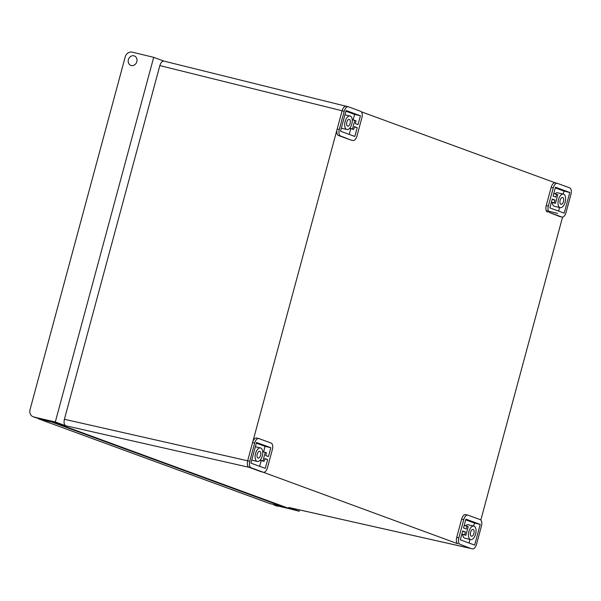<?xml version="1.0" encoding="UTF-8"?>
<svg xmlns="http://www.w3.org/2000/svg" width="601" height="601" viewBox="0 0 601 601"><rect width="100%" height="100%" fill="white"/><g stroke="black" fill="none" stroke-linecap="round" stroke-linejoin="round"><path stroke-width="0.9" d="M136.63 58.177A5.041 4.327 -69.9 0 0 134.339 55.938A5.041 4.327 -69.9 0 0 129.448 57.576A5.041 4.327 -69.9 0 0 128.584 63.165A5.041 4.327 -69.9 0 0 130.875 65.411A5.041 4.327 -69.9 0 0 135.766 63.774A5.041 4.327 -69.9 0 0 136.63 58.177M50.882 421.444A6.303 3.23 103.3 0 0 51.678 422.007L282.688 506.628A6.303 3.23 103.3 0 0 282.876 506.681A6.303 3.23 103.3 0 0 283.619 506.696M273.139 504.382A6.303 5.409 -69.9 0 0 274.522 505.178A6.303 5.409 -69.9 0 0 275.055 505.336L290.343 508.934L51.401 421.429M163.975 61.107L153.691 57.335L55.315 421.955L65.674 425.748C64.112 424.794 63.691 422.631 64.405 419.273L159.836 65.599C160.903 62.361 162.308 60.874 164.058 61.129L346.326 106.309C344.568 106.001 343.163 107.489 342.104 110.772L159.836 65.599M361.374 111.816L555.301 182.854M48.966 420.535L33.679 416.921A6.303 5.409 -69.9 0 1 33.153 416.763A6.303 5.409 -69.9 0 1 30.05 409.597L125.196 56.982A6.303 5.409 -69.9 0 1 132.107 52.144L153.691 57.335M64.405 419.273L247.665 460.787C246.928 464.167 247.357 466.323 248.934 467.262L261.119 471.725A5.672 2.907 103.3 0 0 261.292 471.777A5.672 2.907 103.3 0 0 261.465 471.808M263.23 472.221A5.672 2.907 103.3 0 0 263.403 472.273A5.672 2.907 103.3 0 0 267.453 467.758L272.373 449.518A5.672 2.907 -76.7 0 0 271.104 443.042L258.911 438.58A5.672 2.907 103.3 0 0 258.746 438.527A5.672 2.907 103.3 0 0 254.696 443.042L249.776 461.283A5.672 2.907 103.3 0 0 251.038 467.758L457.992 543.837A5.672 2.907 -76.7 0 1 456.722 537.362L461.643 519.121A5.672 2.907 103.3 0 1 465.692 514.606A5.672 2.907 103.3 0 1 465.865 514.659M480.815 520.06L562.559 217.104M549.622 212.566L561.807 217.029A5.672 2.907 103.3 0 0 561.98 217.081A5.672 2.907 103.3 0 0 566.029 212.566L570.95 194.326A5.672 2.907 103.3 0 0 569.68 187.85L557.495 183.388A5.672 2.907 103.3 0 0 557.322 183.335A5.672 2.907 103.3 0 0 553.273 187.85L548.352 206.09A5.672 2.907 -76.7 0 0 549.622 212.566L559.704 216.533A5.672 2.907 103.3 0 0 559.869 216.585A5.672 2.907 103.3 0 0 560.049 216.615M547.511 212.07A5.672 2.907 -76.7 0 1 546.241 205.587L551.162 187.354A5.672 2.907 103.3 0 1 555.211 182.832A5.672 2.907 103.3 0 1 555.384 182.884M352.749 140.454A5.672 2.907 103.3 0 0 352.922 140.506A5.672 2.907 103.3 0 0 356.971 135.984L361.892 117.743A5.672 2.907 -76.7 0 0 360.623 111.268L348.43 106.805A5.672 2.907 -76.7 0 0 348.264 106.753A5.672 2.907 -76.7 0 0 344.215 111.275L339.295 129.508A5.672 2.907 -76.7 0 0 340.557 135.984L350.638 139.95A5.672 2.907 103.3 0 0 350.811 140.003A5.672 2.907 103.3 0 0 350.984 140.033M350.638 139.95L338.453 135.488A5.672 2.907 -76.7 0 1 337.184 129.012L342.104 110.772L344.215 111.275M256.807 438.076A5.672 2.907 103.3 0 0 256.635 438.024A5.672 2.907 103.3 0 0 252.585 442.546L337.184 129.012L339.295 129.508M55.315 421.955L48.974 420.52M299.493 509.888L299.125 511.256L290.343 508.934M299.125 511.256L288.758 507.462L470.185 548.307L460.103 544.341A5.672 2.907 -76.7 0 1 458.833 537.857L463.754 519.625L461.643 519.121M131.296 65.539A5.041 4.327 -69.9 0 0 136.75 61.918A5.041 4.327 -69.9 0 0 134.339 55.938A5.041 4.327 -69.9 0 0 133.918 55.81A5.041 4.327 -69.9 0 0 128.464 59.431A5.041 4.327 -69.9 0 0 130.875 65.411A5.041 4.327 -69.9 0 0 131.296 65.539M275.055 505.336L290.336 508.949M277.489 506.23A6.303 5.409 110.1 0 1 276.963 506.072L274.522 505.178M33.679 416.921L49.823 421.053M36.12 417.815A6.303 5.409 110.1 0 1 35.587 417.657L33.153 416.763M289.141 507.544L288.758 507.462M348.264 106.753L346.168 106.257M470.523 548.382L460.103 544.341M569.778 192.47L555.452 187.219L553.078 196.039L555.82 197.045L556.571 194.273L557.788 194.716L555.474 203.303L554.25 202.853L555.001 200.08L552.251 199.074L549.877 207.893L564.204 213.137L569.778 192.47L563.978 191.095L555.271 187.903M555.001 200.08L552.161 199.412M554.25 202.853L551.418 202.184M555.474 203.303L551.372 202.334M556.571 194.273L553.731 193.597M558.592 211.086L559.554 207.503M563.175 194.1L563.978 191.095M463.754 519.625A5.672 2.907 103.3 0 1 467.803 515.102A5.672 2.907 103.3 0 1 467.976 515.155L480.161 519.617A5.672 2.907 -76.7 0 1 481.431 526.1L476.51 544.333A5.672 2.907 -76.7 0 1 472.461 548.856A5.672 2.907 -76.7 0 1 472.288 548.803M480.214 524.41L474.64 545.077L460.313 539.833L462.687 531.014L465.437 532.02L464.686 534.792L465.91 535.236L468.224 526.656L467.007 526.206L466.256 528.978L463.514 527.971L465.888 519.159L480.214 524.41L474.422 523.035L473.611 526.04M465.707 519.842L474.422 523.035M469.99 539.443L469.028 543.019M465.437 532.02L462.597 531.352M464.686 534.792L461.853 534.124M465.91 535.236L461.808 534.274M467.007 526.206L464.167 525.537M352.502 128.952L353.719 129.403L354.47 126.631L357.212 127.63L354.838 136.45L340.504 131.198L346.086 110.531L360.412 115.775L358.031 124.595L355.289 123.588L356.032 120.816L354.815 120.365L352.502 128.952L349.647 128.276M357.212 127.63L354.38 126.961M350.759 128.697L349.219 134.391M345.898 111.215L354.613 114.408L353.11 119.967M360.412 115.775L354.613 114.408M354.815 120.365L352.246 119.757M353.719 129.403L349.527 128.411M265.251 452.305L266.468 452.756L265.725 455.528L268.467 456.535L270.848 447.715L256.522 442.471L250.94 463.138L265.274 468.389L267.648 459.57L264.906 458.563L264.155 461.335L262.938 460.892L265.251 452.305L262.682 451.697M270.848 447.715L265.049 446.348L256.334 443.155M263.554 451.907L265.049 446.348M262.938 460.892L260.083 460.216M264.155 461.335L259.963 460.343M267.648 459.57L264.816 458.901M259.655 466.331L261.195 460.636M546.241 210.598L557.69 213.438M560.906 204.25A3.471 1.773 -76.7 0 1 560.109 200.396A3.471 1.773 -76.7 0 1 562.611 197.534A3.471 1.773 -76.7 0 1 562.716 197.564A3.471 1.773 -76.7 0 1 563.513 201.418A3.471 1.773 -76.7 0 1 561.011 204.28A3.471 1.773 -76.7 0 1 560.906 204.25M563.618 194.221A6.934 3.553 103.3 0 0 563.407 194.161A6.934 3.553 103.3 0 0 558.404 199.885A6.934 3.553 103.3 0 0 560.004 207.593A6.934 3.553 103.3 0 0 560.215 207.661A6.934 3.553 103.3 0 0 565.218 201.928A6.934 3.553 103.3 0 0 563.618 194.221M552.244 202.537A6.934 3.553 103.3 0 0 554.205 206.226A6.934 3.553 103.3 0 0 554.415 206.286A6.934 3.553 103.3 0 0 554.633 206.323M557.818 192.846A6.934 3.553 103.3 0 0 557.608 192.786A6.934 3.553 103.3 0 0 554.963 193.89M473.152 529.504A3.471 1.773 103.3 0 0 473.047 529.466A3.471 1.773 103.3 0 0 470.545 532.336A3.471 1.773 103.3 0 0 471.342 536.19A3.471 1.773 103.3 0 0 471.447 536.22A3.471 1.773 103.3 0 0 473.949 533.357A3.471 1.773 103.3 0 0 473.152 529.504M474.054 526.16A6.934 3.553 -76.7 0 1 475.654 533.868A6.934 3.553 -76.7 0 1 470.651 539.593A6.934 3.553 -76.7 0 1 470.44 539.533A6.934 3.553 -76.7 0 1 468.84 531.825A6.934 3.553 -76.7 0 1 473.843 526.093A6.934 3.553 -76.7 0 1 474.054 526.16M465.069 538.263A6.934 3.553 -76.7 0 1 464.851 538.226A6.934 3.553 -76.7 0 1 464.641 538.158A6.934 3.553 -76.7 0 1 462.68 534.477M465.399 525.83A6.934 3.553 -76.7 0 1 468.044 524.726A6.934 3.553 -76.7 0 1 468.254 524.786M258.009 458.045A3.471 1.773 -76.7 0 1 257.213 454.191A3.471 1.773 -76.7 0 1 259.715 451.328A3.471 1.773 -76.7 0 1 259.812 451.359A3.471 1.773 -76.7 0 1 260.616 455.212A3.471 1.773 -76.7 0 1 258.114 458.075A3.471 1.773 -76.7 0 1 258.009 458.045M260.714 448.015A6.934 3.553 103.3 0 0 260.511 447.948A6.934 3.553 103.3 0 0 255.508 453.68A6.934 3.553 103.3 0 0 257.108 461.388A6.934 3.553 103.3 0 0 257.318 461.448A6.934 3.553 103.3 0 0 262.321 455.723A6.934 3.553 103.3 0 0 260.714 448.015M349.376 119.419A3.471 1.773 103.3 0 0 349.279 119.389A3.471 1.773 103.3 0 0 346.777 122.251A3.471 1.773 103.3 0 0 347.573 126.105A3.471 1.773 103.3 0 0 347.678 126.135A3.471 1.773 103.3 0 0 350.18 123.273A3.471 1.773 103.3 0 0 349.376 119.419M350.278 116.076A6.934 3.553 -76.7 0 1 351.885 123.783A6.934 3.553 -76.7 0 1 346.882 129.516A6.934 3.553 -76.7 0 1 346.672 129.448A6.934 3.553 -76.7 0 1 345.072 121.74A6.934 3.553 -76.7 0 1 350.075 116.016A6.934 3.553 -76.7 0 1 350.278 116.076M51.678 422.007L39.027 419.017L270.037 503.63L282.688 506.628M38.096 418.281A6.303 3.23 103.3 0 0 39.027 419.017A3.786 3.245 -69.9 0 1 38.712 418.92L37.307 418.093M282.876 506.681L269.721 503.54A3.786 3.245 -69.9 0 0 270.037 503.63A6.303 3.23 103.3 0 0 270.225 503.691A6.303 3.23 103.3 0 0 270.42 503.721M251.038 467.758L65.674 425.748M249.776 461.283L247.665 460.787L252.585 442.546L254.696 443.042M553.273 187.85L551.162 187.354M548.352 206.09L546.241 205.587M561.807 217.029L559.704 216.533M458.833 537.857L456.722 537.362M340.557 135.984L338.453 135.488M269.721 503.54L38.712 418.92M288.946 507.514L470.365 548.36M557.322 183.335L555.211 182.832M561.98 217.081L559.869 216.585M467.803 515.102L465.692 514.606M472.461 548.856L470.35 548.352M352.922 140.506L350.811 140.003M263.403 472.273L261.292 471.777M258.746 438.527L256.635 438.024M560.215 207.661L554.415 206.286M563.407 194.161L557.608 192.786M470.651 539.593L464.851 538.226M473.843 526.093L468.044 524.726M257.318 461.448L251.751 460.133M260.511 447.948L255.372 446.738M346.882 129.516L341.315 128.201M350.075 116.016L344.936 114.799"/></g></svg>
